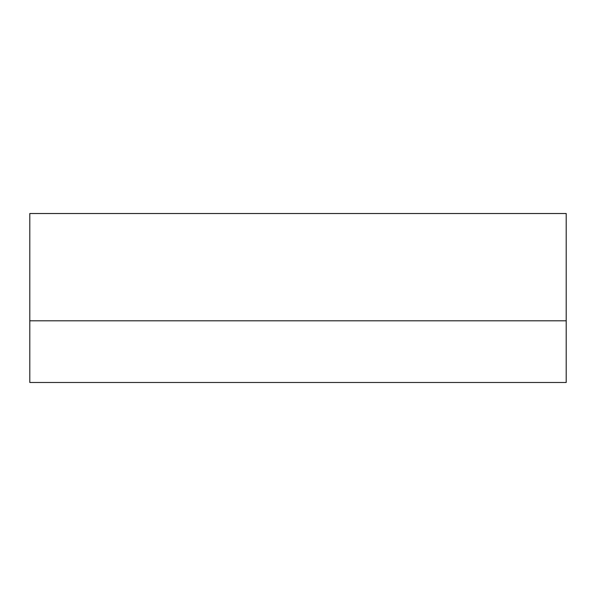 <?xml version="1.0" encoding="UTF-8"?>
<svg xmlns="http://www.w3.org/2000/svg" width="596" height="596" viewBox="0 0 596 596"><rect width="100%" height="100%" fill="white"/><g stroke="black" fill="none" stroke-linecap="round" stroke-linejoin="round"><path stroke-width="0.89" d="M29.8 320.797L29.8 382.483L566.2 382.483L566.2 213.517L29.8 213.517L29.8 320.797L566.2 320.797"/></g></svg>

